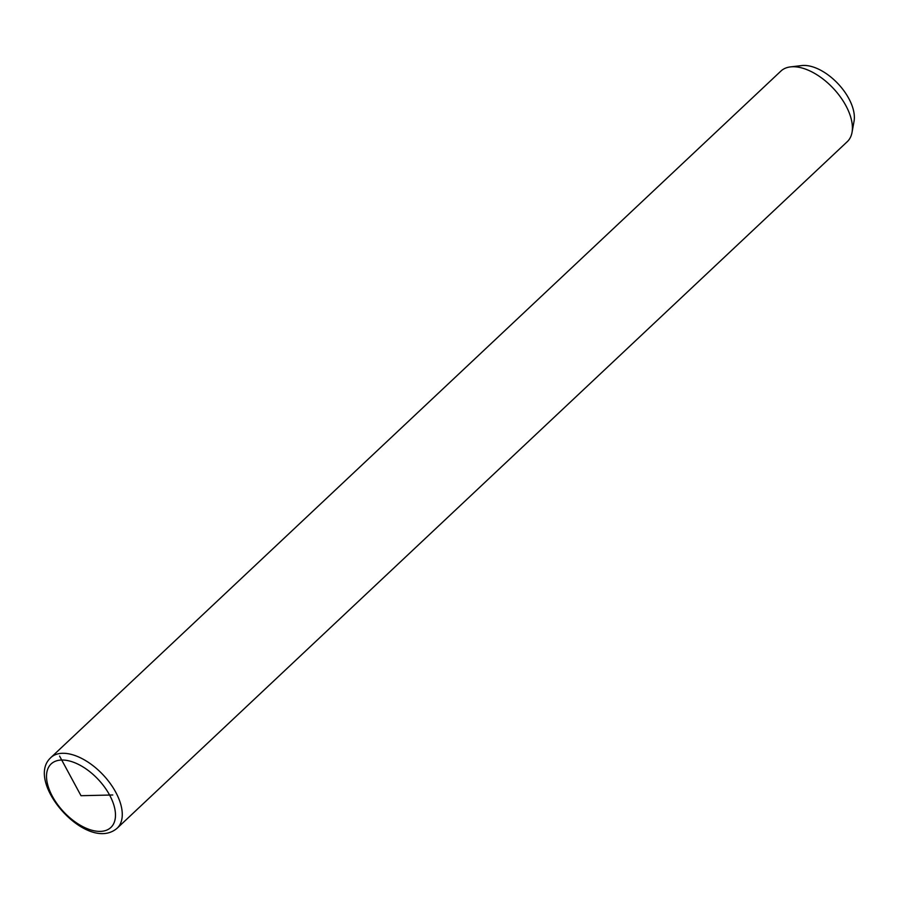 <?xml version="1.0" encoding="UTF-8"?>
<svg xmlns="http://www.w3.org/2000/svg" width="899" height="899" viewBox="0 0 899 899"><rect width="100%" height="100%" fill="white"/><g stroke="black" fill="none" stroke-linecap="round" stroke-linejoin="round"><path stroke-width="1.35" d="M117.151 828.215A48.445 26.318 -133.2 0 0 118.005 827.338A48.445 26.318 -133.2 0 0 102.362 774.084A48.445 26.318 -133.2 0 0 50.782 757.632L49.726 758.7C25.734 783.793 87.832 853.466 117.151 828.215L847.285 141.66A48.445 26.318 -133.2 0 0 848.139 140.783A48.445 26.318 -133.2 0 0 852.038 132.367A48.445 26.318 -133.2 0 0 833.272 88.338A48.445 26.318 -133.2 0 0 790.479 66.897A48.445 26.318 -133.2 0 0 780.916 71.066L50.782 757.632A48.445 26.318 -133.2 0 0 49.928 758.498M852.038 132.367L854.05 121.23A41.174 22.363 -133.2 0 0 838.093 83.798A41.174 22.363 -133.2 0 0 801.717 65.571L790.479 66.897M112.78 794.974L81 795.705L59.581 756.081M50.366 764.723A43.601 23.677 -133.2 0 0 65.144 813.381A43.601 23.677 -133.2 0 0 111.633 826.687A43.601 23.677 -133.2 0 0 96.856 778.028A43.601 23.677 -133.2 0 0 50.366 764.723"/></g></svg>
